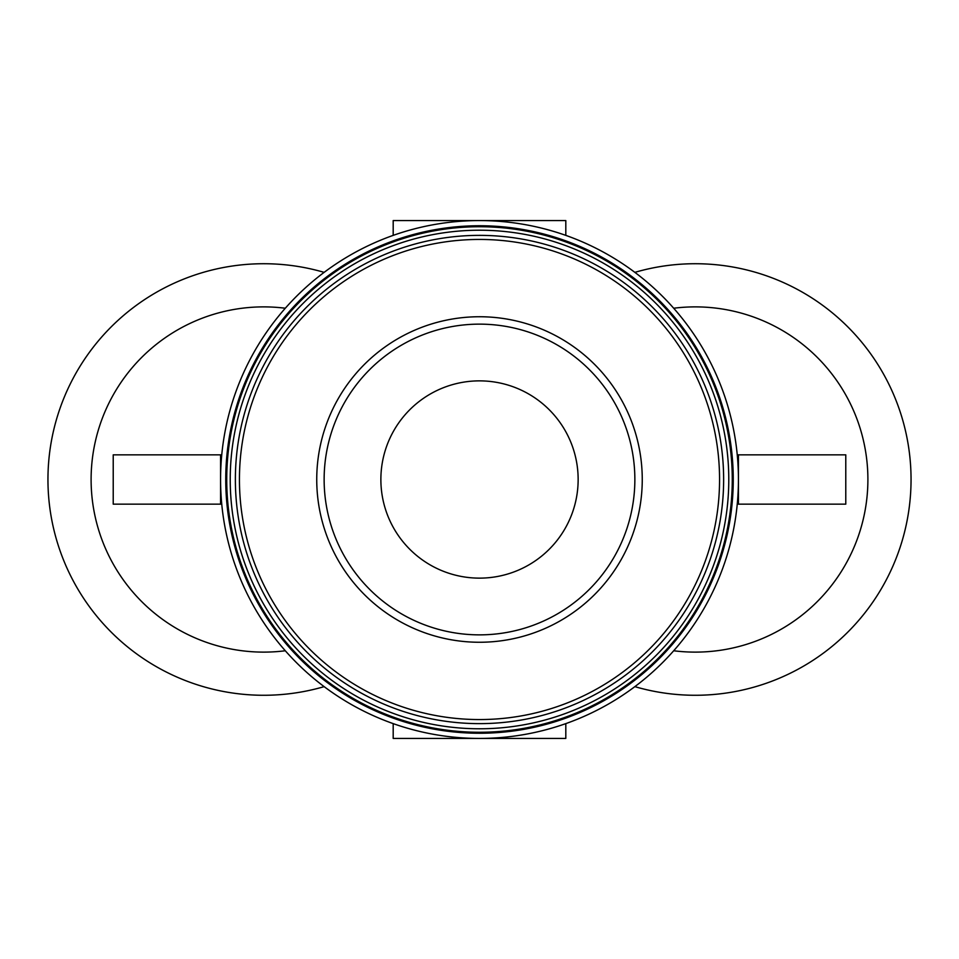 <?xml version="1.0" encoding="UTF-8"?>
<svg xmlns="http://www.w3.org/2000/svg" width="959" height="959" viewBox="0 0 959 959"><rect width="100%" height="100%" fill="white"/><g stroke="black" fill="none" stroke-linecap="round" stroke-linejoin="round"><path stroke-width="1.44" d="M565.81 235.375L565.81 220.57L393.19 220.57L393.19 235.375M565.81 723.625L565.81 738.43L393.19 738.43L393.19 723.625M285.303 650.765A172.62 172.62 0 0 1 91.105 479.5A172.62 172.62 0 0 1 285.303 308.235M220.57 504.158L113.222 504.158L113.222 454.842L220.57 454.842L220.57 504.158L221.745 504.158M324.142 686.644A215.775 215.775 0 0 1 47.95 479.5A215.775 215.775 0 0 1 324.142 272.356M634.858 686.644A215.775 215.775 0 0 0 911.05 479.5A215.775 215.775 0 0 0 634.858 272.356M737.255 454.842L845.778 454.842L845.778 504.158L737.255 504.158M673.697 650.765A172.62 172.62 0 0 0 867.895 479.5A172.62 172.62 0 0 0 673.697 308.235A172.62 172.62 0 0 1 867.895 479.5A172.62 172.62 0 0 1 673.697 650.765M738.43 454.842L738.43 479.5A258.93 258.93 0 0 0 350.035 255.262A258.93 258.93 0 0 0 350.035 703.738A258.93 258.93 0 0 0 738.43 479.5L738.43 504.158M733.251 479.5A253.751 253.751 0 0 0 352.624 259.745A253.751 253.751 0 0 0 352.624 699.255A253.751 253.751 0 0 0 733.251 479.5M732.268 479.5A252.768 252.768 0 0 0 353.116 260.596A252.768 252.768 0 0 0 353.116 698.404A252.768 252.768 0 0 0 732.268 479.5M728.78 479.5A249.28 249.28 0 0 0 354.866 263.617A249.28 249.28 0 0 0 354.866 695.383A249.28 249.28 0 0 0 728.78 479.5M723.637 479.5A244.137 244.137 0 0 0 357.431 268.076A244.137 244.137 0 0 0 357.431 690.924A244.137 244.137 0 0 0 723.637 479.5A244.137 244.137 0 0 0 357.431 268.076A244.137 244.137 0 0 0 357.431 690.924A244.137 244.137 0 0 0 723.637 479.5M642.254 479.5A162.754 162.754 0 0 0 398.117 338.551A162.754 162.754 0 0 0 398.117 620.449A162.754 162.754 0 0 0 642.254 479.5M220.57 454.842L221.745 454.842M578.145 479.5A98.645 98.645 0 0 0 430.183 394.077A98.645 98.645 0 0 0 430.183 564.923A98.645 98.645 0 0 0 578.145 479.5M634.858 479.5A155.358 155.358 0 0 0 401.821 344.952A155.358 155.358 0 0 0 401.821 614.048A155.358 155.358 0 0 0 634.858 479.5A155.358 155.358 0 0 0 401.821 344.952A155.358 155.358 0 0 0 401.821 614.048A155.358 155.358 0 0 0 634.858 479.5M719.562 479.5A240.062 240.062 0 0 0 359.469 271.601A240.062 240.062 0 0 0 359.469 687.399A240.062 240.062 0 0 0 719.562 479.5"/></g></svg>

